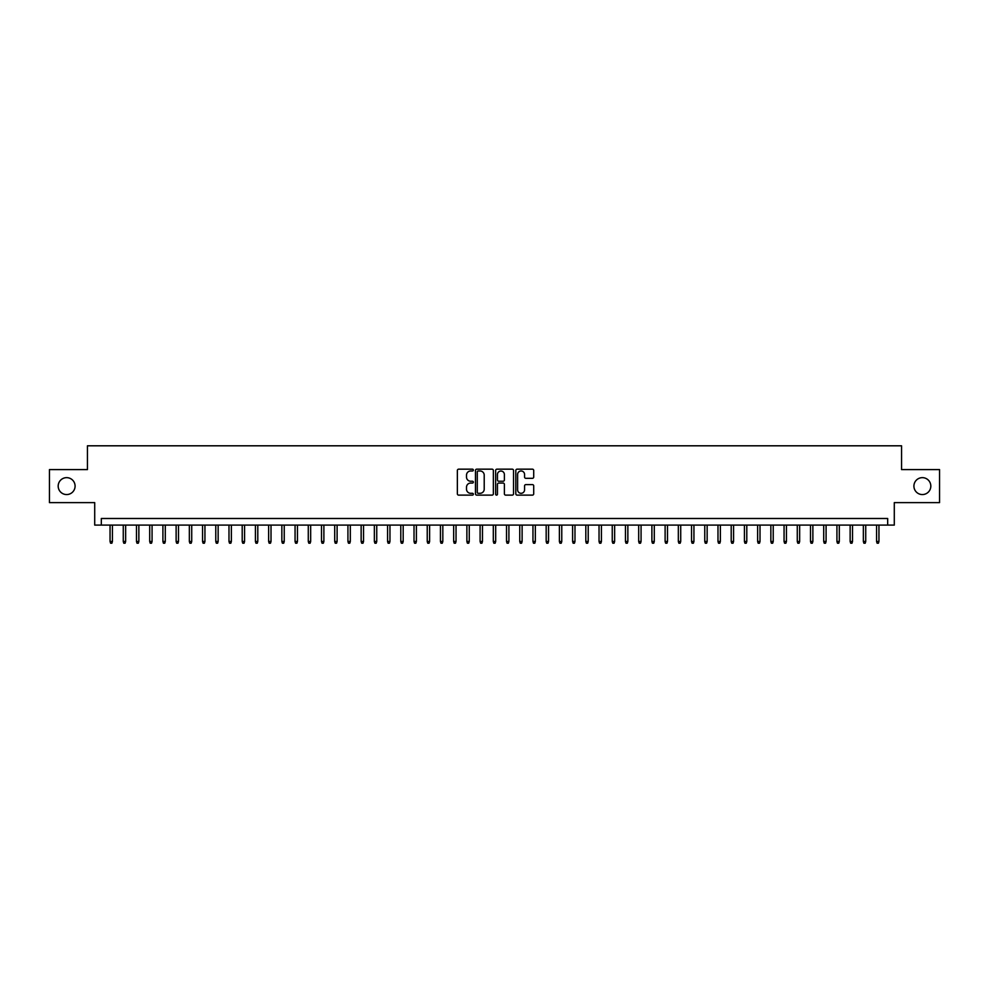 <?xml version="1.0" encoding="UTF-8"?>
<svg xmlns="http://www.w3.org/2000/svg" width="989" height="989" viewBox="0 0 989 989"><rect width="100%" height="100%" fill="white"/><g stroke="black" fill="none" stroke-linecap="round" stroke-linejoin="round"><path stroke-width="1.48" d="M473.36 470.084A0.902 0.902 0 0 0 472.445 469.169L458.661 469.169A1.298 1.298 0 0 0 457.363 470.467L457.363 493.82A1.298 1.298 0 0 0 458.661 495.118L472.445 495.118A0.902 0.902 0 0 0 473.36 494.203A0.902 0.902 0 0 0 472.445 493.301L470.665 493.301A4.154 4.154 0 0 1 466.511 489.147L466.511 487.206A4.154 4.154 0 0 1 470.665 483.052L472.445 483.052A0.902 0.902 0 0 0 473.36 482.138A0.902 0.902 0 0 0 472.445 481.235L470.665 481.235A4.154 4.154 0 0 1 466.511 477.081L466.511 475.14A4.154 4.154 0 0 1 470.665 470.987L472.445 470.987A0.902 0.902 0 0 0 473.36 470.084M913.91 486.106A8.456 8.456 0 0 0 922.366 494.562A8.456 8.456 0 0 0 930.822 486.106A8.456 8.456 0 0 0 922.366 477.65A8.456 8.456 0 0 0 913.91 486.106M58.178 486.106A8.456 8.456 0 0 0 66.634 494.562A8.456 8.456 0 0 0 75.09 486.106A8.456 8.456 0 0 0 66.634 477.65A8.456 8.456 0 0 0 58.178 486.106M532.416 478.317A1.298 1.298 0 0 0 533.714 477.019L533.714 470.467A1.298 1.298 0 0 0 532.416 469.169L517.099 469.169A1.298 1.298 0 0 0 515.813 470.467L515.813 493.82A1.298 1.298 0 0 0 517.099 495.118L532.416 495.118A1.298 1.298 0 0 0 533.714 493.82L533.714 485.908A1.298 1.298 0 0 0 532.416 484.61L525.864 484.61A1.298 1.298 0 0 0 524.566 485.908L524.566 489.827A3.474 3.474 0 0 1 521.092 493.301A3.474 3.474 0 0 1 517.618 489.827L517.618 474.46A3.474 3.474 0 0 1 521.092 470.987A3.474 3.474 0 0 1 524.566 474.46L524.566 477.019A1.298 1.298 0 0 0 525.864 478.317L532.416 478.317M887.677 525.097L894.291 525.097L894.291 502.622L939.55 502.622L939.55 469.59L901.56 469.59L901.56 445.804L87.44 445.804L87.44 469.59L49.45 469.59L49.45 502.622L94.709 502.622L94.709 525.097L887.677 525.097L887.677 518.483L101.323 518.483L101.323 525.097M493.363 470.467A1.298 1.298 0 0 0 492.065 469.169L476.76 469.169A1.298 1.298 0 0 0 475.462 470.467L475.462 493.82A1.298 1.298 0 0 0 476.76 495.118L492.065 495.118A1.298 1.298 0 0 0 493.363 493.82L493.363 470.467M496.935 469.169L512.24 469.169A1.298 1.298 0 0 1 513.538 470.467L513.538 493.82A1.298 1.298 0 0 1 512.24 495.118L505.688 495.118A1.298 1.298 0 0 1 504.39 493.82L504.39 484.35A1.298 1.298 0 0 0 503.092 483.052L498.753 483.052A1.298 1.298 0 0 0 497.455 484.35L497.455 494.203A0.902 0.902 0 0 1 496.54 495.118A0.902 0.902 0 0 1 495.637 494.203L495.637 470.467A1.298 1.298 0 0 1 496.935 469.169M478.182 470.987A0.902 0.902 0 0 0 477.279 471.889L477.279 492.386A0.902 0.902 0 0 0 478.182 493.301L480.073 493.301A4.154 4.154 0 0 0 484.214 489.147L484.214 475.14A4.154 4.154 0 0 0 480.073 470.987L478.182 470.987M504.39 474.522A3.474 3.474 0 0 0 500.916 471.048A3.474 3.474 0 0 0 497.455 474.522L497.455 479.937A1.298 1.298 0 0 0 498.753 481.235L503.092 481.235A1.298 1.298 0 0 0 504.39 479.937L504.39 474.522M112.425 541.478L111.893 543.196L110.57 543.196L110.051 541.478L112.425 541.478L112.425 525.097M110.051 541.478L110.051 525.097M125.64 541.478L125.109 543.196L123.786 543.196L123.266 541.478L125.64 541.478L125.64 525.097M123.266 541.478L123.266 525.097M138.856 541.478L138.324 543.196L137.001 543.196L136.482 541.478L138.856 541.478L138.856 525.097M136.482 541.478L136.482 525.097M152.071 541.478L151.54 543.196L150.217 543.196L149.698 541.478L152.071 541.478L152.071 525.097M149.698 541.478L149.698 525.097M165.287 541.478L164.755 543.196L163.432 543.196L162.913 541.478L165.287 541.478L165.287 525.097M162.913 541.478L162.913 525.097M178.502 541.478L177.971 543.196L176.66 543.196L176.129 541.478L178.502 541.478L178.502 525.097M176.129 541.478L176.129 525.097M191.718 541.478L191.186 543.196L189.876 543.196L189.344 541.478L191.718 541.478L191.718 525.097M189.344 541.478L189.344 525.097M204.933 541.478L204.414 543.196L203.091 543.196L202.56 541.478L204.933 541.478L204.933 525.097M202.56 541.478L202.56 525.097M218.149 541.478L217.629 543.196L216.307 543.196L215.775 541.478L218.149 541.478L218.149 525.097M215.775 541.478L215.775 525.097M231.364 541.478L230.845 543.196L229.522 543.196L228.991 541.478L231.364 541.478L231.364 525.097M228.991 541.478L228.991 525.097M244.58 541.478L244.06 543.196L242.738 543.196L242.206 541.478L244.58 541.478L244.58 525.097M242.206 541.478L242.206 525.097M257.795 541.478L257.276 543.196L255.953 543.196L255.422 541.478L257.795 541.478L257.795 525.097M255.422 541.478L255.422 525.097M271.011 541.478L270.492 543.196L269.169 543.196L268.637 541.478L271.011 541.478L271.011 525.097M268.637 541.478L268.637 525.097M284.239 541.478L283.707 543.196L282.384 543.196L281.853 541.478L284.239 541.478L284.239 525.097M281.853 541.478L281.853 525.097M297.454 541.478L296.923 543.196L295.6 543.196L295.068 541.478L297.454 541.478L297.454 525.097M295.068 541.478L295.068 525.097M310.67 541.478L310.138 543.196L308.815 543.196L308.284 541.478L310.67 541.478L310.67 525.097M308.284 541.478L308.284 525.097M323.885 541.478L323.354 543.196L322.031 543.196L321.499 541.478L323.885 541.478L323.885 525.097M321.499 541.478L321.499 525.097M337.101 541.478L336.569 543.196L335.246 543.196L334.715 541.478L337.101 541.478L337.101 525.097M334.715 541.478L334.715 525.097M350.316 541.478L349.785 543.196L348.462 543.196L347.93 541.478L350.316 541.478L350.316 525.097M347.93 541.478L347.93 525.097M363.532 541.478L363 543.196L361.677 543.196L361.146 541.478L363.532 541.478L363.532 525.097M361.146 541.478L361.146 525.097M376.747 541.478L376.216 543.196L374.893 543.196L374.361 541.478L376.747 541.478L376.747 525.097M374.361 541.478L374.361 525.097M389.963 541.478L389.431 543.196L388.108 543.196L387.577 541.478L389.963 541.478L389.963 525.097M387.577 541.478L387.577 525.097M403.178 541.478L402.647 543.196L401.324 543.196L400.792 541.478L403.178 541.478L403.178 525.097M400.792 541.478L400.792 525.097M416.394 541.478L415.862 543.196L414.539 543.196L414.02 541.478L416.394 541.478L416.394 525.097M414.02 541.478L414.02 525.097M429.609 541.478L429.078 543.196L427.755 543.196L427.236 541.478L429.609 541.478L429.609 525.097M427.236 541.478L427.236 525.097M442.825 541.478L442.293 543.196L440.97 543.196L440.451 541.478L442.825 541.478L442.825 525.097M440.451 541.478L440.451 525.097M456.04 541.478L455.509 543.196L454.186 543.196L453.667 541.478L456.04 541.478L456.04 525.097M453.667 541.478L453.667 525.097M469.256 541.478L468.724 543.196L467.401 543.196L466.882 541.478L469.256 541.478L469.256 525.097M466.882 541.478L466.882 525.097M482.471 541.478L481.94 543.196L480.629 543.196L480.098 541.478L482.471 541.478L482.471 525.097M480.098 541.478L480.098 525.097M495.687 541.478L495.155 543.196L493.845 543.196L493.313 541.478L495.687 541.478L495.687 525.097M493.313 541.478L493.313 525.097M508.902 541.478L508.371 543.196L507.06 543.196L506.529 541.478L508.902 541.478L508.902 525.097M506.529 541.478L506.529 525.097M522.118 541.478L521.599 543.196L520.276 543.196L519.744 541.478L522.118 541.478L522.118 525.097M519.744 541.478L519.744 525.097M535.333 541.478L534.814 543.196L533.491 543.196L532.96 541.478L535.333 541.478L535.333 525.097M532.96 541.478L532.96 525.097M548.549 541.478L548.03 543.196L546.707 543.196L546.175 541.478L548.549 541.478L548.549 525.097M546.175 541.478L546.175 525.097M561.764 541.478L561.245 543.196L559.922 543.196L559.391 541.478L561.764 541.478L561.764 525.097M559.391 541.478L559.391 525.097M574.98 541.478L574.461 543.196L573.138 543.196L572.606 541.478L574.98 541.478L574.98 525.097M572.606 541.478L572.606 525.097M588.208 541.478L587.676 543.196L586.353 543.196L585.822 541.478L588.208 541.478L588.208 525.097M585.822 541.478L585.822 525.097M601.423 541.478L600.892 543.196L599.569 543.196L599.037 541.478L601.423 541.478L601.423 525.097M599.037 541.478L599.037 525.097M614.639 541.478L614.107 543.196L612.784 543.196L612.253 541.478L614.639 541.478L614.639 525.097M612.253 541.478L612.253 525.097M627.854 541.478L627.323 543.196L626 543.196L625.468 541.478L627.854 541.478L627.854 525.097M625.468 541.478L625.468 525.097M641.07 541.478L640.538 543.196L639.215 543.196L638.684 541.478L641.07 541.478L641.07 525.097M638.684 541.478L638.684 525.097M654.285 541.478L653.754 543.196L652.431 543.196L651.899 541.478L654.285 541.478L654.285 525.097M651.899 541.478L651.899 525.097M667.501 541.478L666.969 543.196L665.646 543.196L665.115 541.478L667.501 541.478L667.501 525.097M665.115 541.478L665.115 525.097M680.716 541.478L680.185 543.196L678.862 543.196L678.33 541.478L680.716 541.478L680.716 525.097M678.33 541.478L678.33 525.097M693.932 541.478L693.4 543.196L692.077 543.196L691.546 541.478L693.932 541.478L693.932 525.097M691.546 541.478L691.546 525.097M707.147 541.478L706.616 543.196L705.293 543.196L704.761 541.478L707.147 541.478L707.147 525.097M704.761 541.478L704.761 525.097M720.363 541.478L719.831 543.196L718.509 543.196L717.989 541.478L720.363 541.478L720.363 525.097M717.989 541.478L717.989 525.097M733.578 541.478L733.047 543.196L731.724 543.196L731.205 541.478L733.578 541.478L733.578 525.097M731.205 541.478L731.205 525.097M746.794 541.478L746.262 543.196L744.94 543.196L744.42 541.478L746.794 541.478L746.794 525.097M744.42 541.478L744.42 525.097M760.009 541.478L759.478 543.196L758.155 543.196L757.636 541.478L760.009 541.478L760.009 525.097M757.636 541.478L757.636 525.097M773.225 541.478L772.693 543.196L771.371 543.196L770.851 541.478L773.225 541.478L773.225 525.097M770.851 541.478L770.851 525.097M786.44 541.478L785.909 543.196L784.586 543.196L784.067 541.478L786.44 541.478L786.44 525.097M784.067 541.478L784.067 525.097M799.656 541.478L799.124 543.196L797.814 543.196L797.282 541.478L799.656 541.478L799.656 525.097M797.282 541.478L797.282 525.097M812.871 541.478L812.34 543.196L811.029 543.196L810.498 541.478L812.871 541.478L812.871 525.097M810.498 541.478L810.498 525.097M826.087 541.478L825.568 543.196L824.245 543.196L823.713 541.478L826.087 541.478L826.087 525.097M823.713 541.478L823.713 525.097M839.302 541.478L838.783 543.196L837.46 543.196L836.929 541.478L839.302 541.478L839.302 525.097M836.929 541.478L836.929 525.097M852.518 541.478L851.999 543.196L850.676 543.196L850.144 541.478L852.518 541.478L852.518 525.097M850.144 541.478L850.144 525.097M865.734 541.478L865.214 543.196L863.891 543.196L863.36 541.478L865.734 541.478L865.734 525.097M863.36 541.478L863.36 525.097M878.949 541.478L878.43 543.196L877.107 543.196L876.575 541.478L878.949 541.478L878.949 525.097M876.575 541.478L876.575 525.097"/></g></svg>
